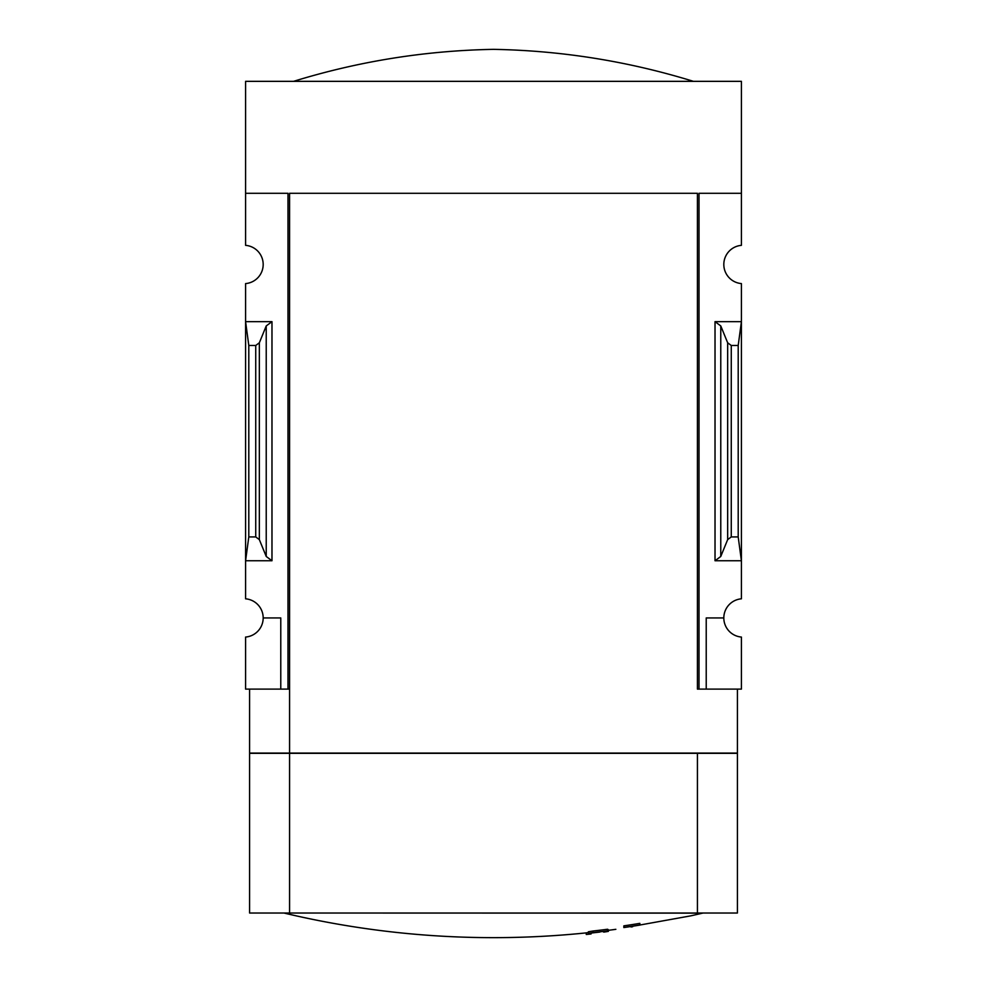 <?xml version="1.0" encoding="UTF-8"?>
<svg xmlns="http://www.w3.org/2000/svg" width="987" height="987" viewBox="0 0 987 987"><rect width="100%" height="100%" fill="white"/><g stroke="black" fill="none" stroke-linecap="round" stroke-linejoin="round"><path stroke-width="1.48" d="M697.427 689.111L697.427 193.292L697.427 689.111L699.018 689.111L699.018 193.292L741.41 193.292L741.41 81.341L245.59 81.341L245.59 245.344A19.197 19.197 0 0 1 263.184 264.467A19.197 19.197 0 0 1 245.59 283.59L245.59 598.813A19.197 19.197 0 0 1 263.184 617.936L280.777 617.936L280.777 689.111L289.573 689.111M741.41 193.292L741.41 245.344A19.197 19.197 0 0 0 723.816 264.467A19.197 19.197 0 0 0 741.41 283.59L741.41 598.813A19.197 19.197 0 0 0 723.816 617.936A19.197 19.197 0 0 0 741.41 637.059L741.41 689.111L706.223 689.111L706.223 617.936L723.816 617.936M280.777 689.111L245.59 689.111L245.59 637.059A19.197 19.197 0 0 0 263.184 617.936M271.98 321.651L245.59 321.651L248.798 345.475L255.732 345.475L259.334 342.797L266.231 325.932L271.98 321.651L271.98 560.752L245.59 560.752L248.798 536.928L248.798 345.475M271.98 560.752L266.231 556.471L259.334 539.605L255.732 536.928L248.798 536.928M287.982 689.111L287.982 193.292L245.59 193.292M699.018 689.111L706.223 689.111M720.769 556.471L727.666 539.605L731.268 536.928L738.202 536.928L741.41 560.752L715.02 560.752L720.769 556.471L720.769 325.932L715.02 321.651L741.41 321.651L738.202 345.475L731.268 345.475L727.666 342.797L720.769 325.932M738.202 536.928L738.202 345.475M603.267 931.79C587.08 934.677 587.08 934.677 603.267 931.79C587.08 934.677 587.08 934.677 603.267 931.79A896.751 44.785 90 0 0 603.822 932.11A901.365 604.735 -90 0 0 608.374 931.383L608.374 929.779A896.147 44.76 -90 0 1 607.634 929.248A902.772 901.649 90 0 1 592.953 931.025A902.611 605.574 90 0 1 588.4 931.765L588.4 933.357A902.969 901.847 -90 0 0 599.936 932.036C581.812 935.269 581.812 935.269 599.936 932.036M608.374 931.383A896.147 44.76 -90 0 1 607.634 930.84L607.634 929.248M607.634 930.84A902.772 901.649 90 0 1 592.953 932.629L592.953 931.025M592.953 932.629A902.611 605.574 90 0 1 588.4 933.357M591.065 933.973A903.66 903.66 0 0 1 586.266 934.479L586.266 932.875L588.4 932.493M631.051 926.608L631.051 926.966A901.921 901.921 0 0 0 632.642 926.719L632.642 926.324M623.846 927.558A901.452 901.452 0 0 0 639.847 925.078L639.847 923.363A901.341 901.341 0 0 1 623.846 925.855L623.846 927.558M639.847 924.967A901.341 901.341 0 0 1 623.846 927.447M639.847 925.029L691.023 915.8A903.66 903.66 0 0 0 702.571 913.135L703.497 913.024M737.412 689.111L737.412 753.081L249.588 753.081L249.588 689.111M697.427 193.292L289.573 193.292L289.573 753.081M737.412 913.024L697.427 913.024L697.427 753.328L737.412 753.328L737.412 913.024M289.573 753.328L289.573 913.024L249.588 913.024L249.588 753.328L697.427 753.328M289.573 913.024L697.427 913.024M283.503 913.024L702.571 913.135M293.571 81.341C358.713 61.256 425.348 50.596 493.5 49.35C561.652 50.596 628.287 61.256 693.429 81.341M255.732 536.928L255.732 345.475M715.02 560.752L715.02 321.651M731.268 536.928L731.268 345.475M727.666 539.605L727.666 342.797M266.231 556.471L266.231 325.932M259.334 539.605L259.334 342.797M284.429 913.135A903.66 903.66 0 0 0 586.266 932.875M608.374 930.322A903.66 903.66 0 0 0 615.851 929.322"/></g></svg>
